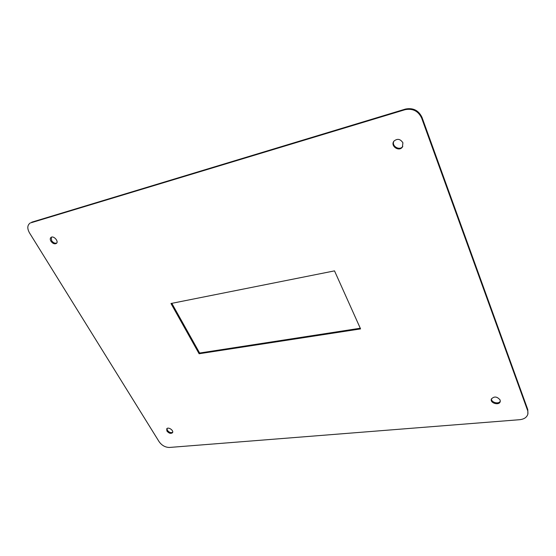 <?xml version="1.0" encoding="UTF-8"?>
<svg xmlns="http://www.w3.org/2000/svg" width="556" height="556" viewBox="0 0 556 556"><rect width="100%" height="100%" fill="white"/><g stroke="black" fill="none" stroke-linecap="round" stroke-linejoin="round"><path stroke-width="0.83" d="M491.455 398.777C490.976 402.481 498.947 404.58 500.303 401.084M500.122 399.986L500.212 401.627C499.225 405.797 489.878 403.128 491.33 399.111C494.089 396.094 497.022 396.386 500.122 399.986M167.008 428.523L167.391 430.323C169.087 432.408 170.845 433.075 172.659 432.311M166.904 431.032L166.751 428.78C168.273 426.508 174.223 430.685 172.436 432.77C170.713 433.902 168.871 433.326 166.904 431.032M393.919 141.154C391.181 146.082 399.729 151.114 402.801 146.374L402.412 147.041C399.034 152.163 390.055 145.922 393.926 141.141C397.345 138.319 400.341 138.875 402.912 142.809L402.412 147.041M51.263 237.273L51.604 240.616C53.202 242.798 54.912 243.597 56.74 243.014M50.93 241.221C50.026 239.587 50.04 238.329 50.985 237.447C53.55 235.223 59.158 241.499 56.351 243.445C54.523 244.32 52.716 243.577 50.93 241.221M527.943 413.713L527.797 409.619L527.852 414.13C526.859 417.347 524.134 419.203 519.7 419.697L169.455 447.455C165.306 447.392 161.865 445.488 159.141 441.742L29.537 232.957C27.202 228.787 27.244 225.618 29.663 223.442L29.892 223.255M527.797 409.619L422.011 117.385C418.619 110.345 413.094 107.572 405.442 109.073L31.727 222.191M360.274 328.235L199.625 353.032L171.818 303.326M527.609 410.509L421.636 118.032L422.011 117.385M405.442 109.073L405.046 109.699C412.705 108.205 418.237 110.978 421.636 118.032M199.625 353.032L199.117 353.748L170.977 303.5L334.51 270.876L360.573 328.909L199.117 353.748M405.046 109.699L31.025 222.775M30.365 222.859L29.663 223.442"/></g></svg>
